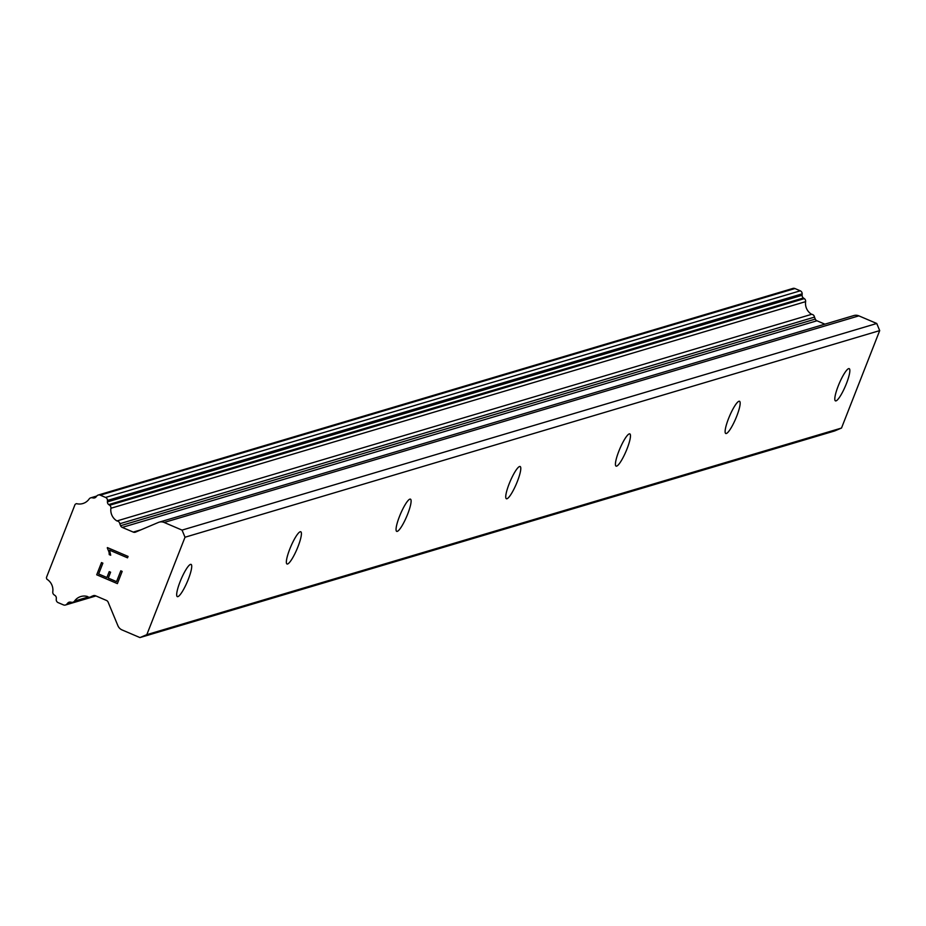 <?xml version="1.0" encoding="UTF-8"?>
<svg xmlns="http://www.w3.org/2000/svg" width="926" height="926" viewBox="0 0 926 926"><rect width="100%" height="100%" fill="white"/><g stroke="black" fill="none" stroke-linecap="round" stroke-linejoin="round"><path stroke-width="1.39" d="M190.513 564.385A17.525 3.345 -66.9 0 1 191.08 564.397A17.525 3.345 -66.9 0 1 187.804 580.556A17.525 3.345 -66.9 0 1 177.885 596.622A17.525 3.345 -66.9 0 1 177.317 596.622A17.525 3.345 -66.9 0 1 180.593 580.463A17.525 3.345 -66.9 0 1 190.513 564.385M300.209 531.767A17.525 3.345 -66.9 0 1 300.776 531.767A17.525 3.345 -66.9 0 1 297.489 547.926A17.525 3.345 -66.9 0 1 287.569 564.003A17.525 3.345 -66.9 0 1 287.002 563.992A17.525 3.345 -66.9 0 1 290.278 547.833A17.525 3.345 -66.9 0 1 300.209 531.767M409.894 499.137A17.525 3.345 -66.9 0 1 410.461 499.149A17.525 3.345 -66.9 0 1 407.185 515.307A17.525 3.345 -66.9 0 1 397.254 531.374A17.525 3.345 -66.9 0 1 396.698 531.374A17.525 3.345 -66.9 0 1 399.974 515.215A17.525 3.345 -66.9 0 1 409.894 499.137M519.579 466.519A17.525 3.345 -66.9 0 1 520.146 466.519A17.525 3.345 -66.9 0 1 516.87 482.678A17.525 3.345 -66.9 0 1 506.95 498.755A17.525 3.345 -66.9 0 1 506.383 498.744A17.525 3.345 -66.9 0 1 509.659 482.585A17.525 3.345 -66.9 0 1 519.579 466.519M629.263 433.889A17.525 3.345 -66.9 0 1 629.83 433.9A17.525 3.345 -66.9 0 1 626.555 450.059A17.525 3.345 -66.9 0 1 616.635 466.125A17.525 3.345 -66.9 0 1 616.068 466.125A17.525 3.345 -66.9 0 1 619.344 449.967A17.525 3.345 -66.9 0 1 629.263 433.889M738.96 401.271A17.525 3.345 -66.9 0 1 739.527 401.271A17.525 3.345 -66.9 0 1 736.239 417.429A17.525 3.345 -66.9 0 1 726.32 433.507A17.525 3.345 -66.9 0 1 725.752 433.495A17.525 3.345 -66.9 0 1 729.04 417.337A17.525 3.345 -66.9 0 1 738.96 401.271M848.644 368.641A17.525 3.345 -66.9 0 1 849.211 368.652A17.525 3.345 -66.9 0 1 845.936 384.811A17.525 3.345 -66.9 0 1 836.004 400.877A17.525 3.345 -66.9 0 1 835.449 400.877A17.525 3.345 -66.9 0 1 838.725 384.718A17.525 3.345 -66.9 0 1 848.644 368.641M139.942 637.574L834.627 430.96L841.514 428.043L879.7 330.605L876.748 323.487L858.865 315.859A7.79 7.547 -106.6 0 0 853.841 315.558L159.145 522.171A7.79 7.547 73.4 0 1 164.18 522.472L182.052 530.112L185.015 537.23L146.829 634.657L139.942 637.574L122.058 629.935A7.79 7.547 73.4 0 1 117.915 625.721L108.122 602.132A3.114 3.021 -106.6 0 0 106.455 600.442L95.482 595.754A3.114 3.021 -106.6 0 0 93.167 595.742L91.246 596.552A3.114 3.021 73.4 0 1 87.345 596.46A12.455 12.084 -106.6 0 0 74.531 601.09A3.114 3.021 73.4 0 1 71.591 602.305L70.515 602.108A3.114 3.021 -106.6 0 0 67.772 603.069L66.834 604.134A3.114 3.021 73.4 0 1 63.454 604.898L58.13 602.629A3.114 3.021 73.4 0 1 56.243 599.469L56.324 598.323A3.114 3.021 -106.6 0 0 54.993 595.476L54.09 594.839A3.114 3.021 73.4 0 1 52.782 591.795A12.455 12.084 -106.6 0 0 46.913 579.213A3.114 3.021 73.4 0 1 46.462 577.454L75.018 504.577A3.114 3.021 73.4 0 1 76.522 503.651A12.455 12.084 -106.6 0 0 89.162 498.975A3.114 3.021 73.4 0 1 92.137 497.76L93.213 497.968A3.114 3.021 -106.6 0 0 96.072 496.915L96.779 496.035A3.114 3.021 73.4 0 1 100.251 495.167L105.564 497.436A3.114 3.021 73.4 0 1 107.462 500.457L107.416 501.904A3.114 3.021 -106.6 0 0 108.724 504.589L109.638 505.249A3.114 3.021 73.4 0 1 110.912 508.258A12.455 12.084 -106.6 0 0 116.942 520.944A3.114 3.021 73.4 0 1 119.79 523.734L120.6 525.713A3.114 3.021 -106.6 0 0 122.267 527.403L133.24 532.091A3.114 3.021 -106.6 0 0 135.566 532.103L158.381 522.449A7.79 7.547 73.4 0 1 159.145 522.171M824.881 324.169L816.952 320.778A3.114 3.021 -106.6 0 1 815.297 319.088L814.475 317.12A3.114 3.021 -106.6 0 0 811.639 314.319A12.455 12.084 -106.6 0 1 805.608 301.644A3.114 3.021 -106.6 0 0 804.324 298.623L803.421 297.975A3.114 3.021 -106.6 0 1 802.113 295.278L802.159 293.843A3.114 3.021 -106.6 0 0 800.249 290.81L794.936 288.542A3.114 3.021 -106.6 0 0 792.922 288.426L98.237 495.04M101.513 562.58L96.721 574.791L101.501 562.568L102.879 563.158L98.642 573.981L106.918 577.511L109.222 571.62L106.918 577.511M109.222 571.62L110.599 572.199L108.284 578.102L116.56 581.632L120.797 570.81L116.56 581.632M120.797 570.81L122.174 571.4L117.382 583.623L96.709 574.791L117.382 583.623M110.703 555.23L109.245 554.616L110.703 555.23L109.534 550.137L127.522 557.822L109.534 550.137M109.245 554.616L109.037 552.116L109.256 554.616M109.037 552.116L107.289 547.891L109.048 552.116M107.404 547.59L128.077 556.422L127.522 557.822M841.514 428.043L146.829 634.657M94.672 595.534L91.246 596.552M811.639 314.319L116.942 520.944M814.475 317.12L119.79 523.734M876.748 323.487L182.052 530.112M879.7 330.605L185.015 537.23M93.781 595.557L93.167 595.742M88.236 597.015L74.531 601.09M70.816 602.166L67.772 603.069M95.285 595.673L66.834 604.134M96.408 496.498L92.137 497.76M95.818 497.193L93.213 497.968M794.936 288.542L100.251 495.167M800.249 290.81L105.564 497.436M802.159 293.843L107.462 500.457M802.113 295.278L107.416 501.904M803.421 297.975L108.724 504.589M804.324 298.623L109.638 505.249M805.608 301.644L110.912 508.258M815.297 319.088L120.6 525.713M816.952 320.778L122.267 527.403M141.134 529.753L133.24 532.091M858.865 315.859L164.18 522.472M95.17 595.638L90.192 597.12M89.984 597.166L72.957 602.236M95.945 595.95L65.457 605.014M96.767 496.035L90.736 497.829"/></g></svg>
